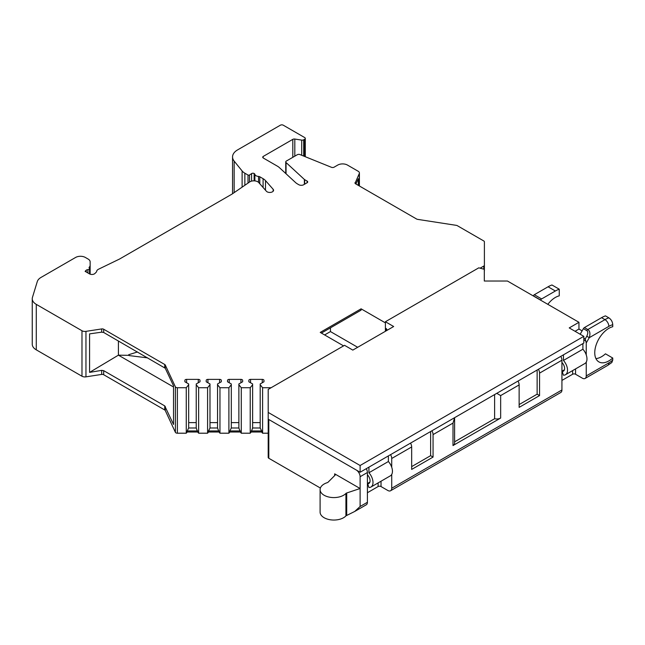 <?xml version="1.0" encoding="UTF-8"?>
<svg xmlns="http://www.w3.org/2000/svg" width="645" height="645" viewBox="0 0 645 645"><rect width="100%" height="100%" fill="white"/><g stroke="black" fill="none" stroke-linecap="round" stroke-linejoin="round"><path stroke-width="0.97" d="M268.199 433.206L262.596 433.206L261.636 432.013L251.187 432.013L250.22 433.206L241.278 433.206L240.319 432.013L229.862 432.013L228.902 433.206L219.961 433.206L218.994 432.013L208.545 432.013L207.585 433.206L198.636 433.206L197.676 432.013L187.227 432.013L186.26 433.206L177.383 433.206A2.064 1.193 180 0 1 175.392 432.327L165.265 410.502A2.064 1.193 0 0 0 164.725 409.97L103.684 374.729A2.064 1.193 0 0 0 101.692 374.414L85.962 376.849A4.128 2.378 180 0 1 81.98 376.237L36.281 349.848A13.755 7.942 0 0 1 32.25 344.236L32.25 298.748A13.755 7.942 0 0 1 32.46 297.369L37.273 281.615A13.755 7.942 0 0 1 41.087 277.382L75.618 257.444A6.877 3.967 0 0 1 85.342 257.444L88.131 259.056A6.877 3.967 0 0 1 90.147 261.862L90.147 274.181L90.147 261.862M292.806 157.324L292.806 139.352L263.128 156.485A2.064 1.193 0 0 1 263.031 156.59A2.064 1.193 0 0 0 262.733 157.211A2.064 1.193 0 0 0 263.337 158.049L277.439 166.192A13.755 7.942 0 0 1 279.374 167.603L295.539 182.535A13.755 7.942 0 0 0 297.474 183.938L298.837 184.728A3.443 1.983 0 0 0 303.698 184.728L307.101 182.761L307.101 181.076A2.064 1.193 180 0 1 307.705 181.914A2.064 1.193 180 0 1 307.101 182.761M359.273 185.921L359.273 173.57A4.128 2.378 0 0 0 359.41 172.957A4.128 2.378 0 0 0 358.201 171.272L347.47 165.072A6.877 3.967 0 0 0 337.738 165.072L334.102 167.176A2.064 1.193 180 0 1 331.457 167.305L299.973 154.574A2.064 1.193 0 0 0 297.329 154.711L286.34 161.056A2.064 1.193 0 0 0 285.735 161.895A2.064 1.193 0 0 0 286.049 162.532L304.367 179.455A2.064 1.193 0 0 0 304.658 179.665L307.101 181.076M359.273 173.57L355.056 183.269M480.114 268.183L483.79 266.054A2.064 1.193 0 0 0 484.395 265.216L484.395 241.811A2.064 1.193 0 0 0 483.79 240.972L457.281 225.661A2.064 1.193 0 0 0 456.354 225.355L417.565 219.356A2.064 1.193 180 0 1 416.638 219.042L355.589 183.801A2.064 1.193 180 0 1 354.984 182.962A2.064 1.193 180 0 1 355.056 182.648M385.396 331.288L385.396 322.863L361.087 308.826L361.087 310.156L321.387 333.078M343.575 345.889L320.234 332.409L361.087 308.826M271.118 387.726L262.596 387.726L260.193 384.743L260.193 383.952L263.974 381.767L263.974 380.373A1.717 0.992 0 0 0 262.257 379.381L250.566 379.381A1.717 0.992 0 0 0 248.841 380.373L248.841 381.767L252.63 383.952L252.63 384.743L250.22 387.726L241.278 387.726L238.876 384.743L238.876 383.952L242.657 381.767L242.657 380.373A1.717 0.992 0 0 0 240.932 379.381L229.241 379.381A1.717 0.992 0 0 0 227.524 380.373L227.524 381.767L231.305 383.952L231.305 384.743L228.902 387.726L219.961 387.726L217.55 384.743L217.55 383.952L221.332 381.767L221.332 380.373A1.717 0.992 0 0 0 219.614 379.381L207.924 379.381A1.717 0.992 0 0 0 206.207 380.373L206.207 381.767L209.988 383.952L209.988 384.743L207.585 387.726L198.636 387.726L196.233 384.743L196.233 383.952L200.015 381.767L200.015 380.373A1.717 0.992 0 0 0 198.297 379.381L186.607 379.381A1.717 0.992 0 0 0 184.881 380.373L184.881 381.767L188.671 383.952L188.671 384.743L186.26 387.726L177.383 387.726A2.064 1.193 0 0 1 175.392 386.839L165.265 365.022L165.265 368.255L103.684 332.481L101.692 332.159L89.582 333.876L89.582 372.391L118.414 355.161L173.529 386.984M32.25 298.748A13.755 7.942 0 0 0 36.281 304.359L81.98 330.748A4.128 2.378 0 0 0 85.962 331.361L101.692 328.934A2.064 1.193 180 0 1 103.684 329.24L164.725 364.481A2.064 1.193 180 0 1 165.265 365.022M254.275 180.858L254.275 173.602A2.064 1.193 180 0 1 254.872 174.319A4.128 2.378 0 0 0 258.54 176.432A2.064 1.193 180 0 1 259.782 176.778L263.087 178.689A13.069 7.546 0 0 1 265.498 180.6L273.149 189.275A3.781 2.185 0 0 1 273.569 190.267A3.781 2.185 0 0 1 270.666 192.387A3.781 2.185 0 0 1 266.409 191.259L258.758 182.583A5.499 3.177 0 0 0 249.639 181.979L232.232 193.96A6.877 3.967 0 0 1 231.829 194.209L119.768 258.911A6.877 3.967 0 0 1 119.325 259.145L98.588 269.191A5.499 3.177 0 0 0 96.621 271.505A2.064 1.193 0 0 1 96.347 272.061L94.928 273.48A3.443 1.983 180 0 1 89.518 273.891L85.1 271.343L86.188 270.255A2.064 1.193 180 0 1 87.865 269.666A1.717 0.992 0 0 0 89.494 268.675A1.717 0.992 0 0 0 89.3 268.223A2.064 1.193 180 0 1 89.075 267.683A2.064 1.193 180 0 1 89.324 267.119A6.877 3.967 0 0 0 90.147 265.232M254.275 173.602L254.13 173.513A1.717 0.992 0 0 0 251.598 173.578L249.534 174.997L249.534 182.051M304.674 156.477L304.674 139.239A2.064 1.193 0 0 0 305.279 138.401A2.064 1.193 0 0 0 304.674 137.554L283.276 125.203A2.064 1.193 0 0 0 280.357 125.203L237.586 149.898A17.197 9.925 0 0 0 232.555 156.912A17.197 9.925 0 0 0 234.159 161.105L242.117 170.957A13.755 7.942 0 0 0 244.858 173.215L248.019 175.037A1.032 0.597 0 0 0 249.534 174.997M304.674 139.239L303.698 139.804L303.698 156.082M292.806 139.352A2.064 1.193 180 0 1 294.805 139.046L301.707 140.11A2.064 1.193 0 0 0 303.698 139.804M263.128 157.912L263.128 156.485M165.265 368.255L173.529 385.831L173.529 424.475L164.725 405.899L103.684 370.657L101.692 370.359L89.582 372.391M129.008 355.331L118.414 355.161L118.414 340.979M147.705 357.894L129.137 355.58L128.694 354.718L137.458 351.976M241.278 387.726L241.278 433.206M250.22 433.206L250.22 387.726M219.961 387.726L219.961 433.206M228.902 433.206L228.902 387.726M198.636 387.726L198.636 433.206M207.585 433.206L207.585 387.726M186.26 433.206L186.26 387.726M262.596 387.726L262.596 433.206M238.876 384.743L238.876 427.982L240.319 432.013M240.319 430.949L229.862 430.949L229.862 432.013M231.305 384.743L231.305 427.982L229.862 430.949M238.876 427.982L231.305 427.982M238.876 422.62L231.305 422.62M227.524 380.373L227.524 381.767M242.657 380.373L242.657 381.767M252.63 384.743L252.63 427.982L251.187 432.013M260.193 384.743L260.193 427.982L261.636 430.949L251.187 430.949M260.193 427.982L252.63 427.982M261.636 430.949L261.636 432.013M260.193 422.62L252.63 422.62M248.841 380.373L248.841 381.767M263.974 380.373L263.974 381.767M217.55 384.743L217.55 427.982L218.994 432.013M218.994 430.949L208.545 430.949L208.545 432.013M209.988 384.743L209.988 427.982L208.545 430.949M217.55 427.982L209.988 427.982M217.55 422.62L209.988 422.62M206.207 380.373L206.207 381.767M221.332 380.373L221.332 381.767M196.233 384.743L196.233 427.982L197.676 432.013M197.676 430.949L187.227 430.949L187.227 432.013M188.671 384.743L188.671 427.982L187.227 430.949M196.233 427.982L188.671 427.982M196.233 422.62L188.671 422.62M184.881 380.373L184.881 381.767M200.015 380.373L200.015 381.767M324.612 334.94L330.45 331.57L330.45 327.845M357.677 347.292L330.45 331.57M355.911 183.986L358.298 178.73L358.298 185.365M484.395 265.216L484.395 270.827A2.064 1.193 180 0 1 484.314 271.166M582.113 330.869L578.952 329.039L575.058 331.288M360.112 472.237L360.112 465.497L583.814 336.343L583.814 343.075L360.112 472.237L268.199 419.169L268.199 457.418A2.064 1.193 180 0 0 268.804 458.264L268.804 419.516L356.217 469.987A5.499 3.177 -120 0 1 360.112 476.728L360.112 506.486L367.408 502.278A5.499 3.177 60 0 1 366.263 504.793L354.718 511.461L360.112 506.486M578.952 329.039L578.952 322.298L507.462 281.026L484.314 281.026L484.314 269.312L478.784 267.828L385.396 321.742L385.396 328.482L386.855 329.321A2.064 1.193 0 0 1 386.25 328.482M484.314 276.81L484.314 279.825A13.755 7.942 180 0 0 484.476 281.026M519.136 404.568L537.132 394.184L539.559 395.587L539.559 373.124A5.499 3.177 -120 0 0 538.422 369.287M560.787 356.371A5.499 3.177 60 0 1 561.932 360.208L561.932 389.967A5.499 3.177 60 0 1 560.787 392.491L390.58 490.756A5.499 3.177 -120 0 0 391.725 488.241L391.725 474.438M585.394 352.888A5.16 2.975 -120 0 0 584.378 351.13M612.75 360.063A22.349 12.908 -60 0 1 608.856 362.877A5.499 3.177 -120 0 1 607.719 365.392L611.839 362.506L612.75 360.063L612.75 358.031A19.947 11.513 -60 0 1 598.891 361.893A19.947 11.513 -60 0 1 596.706 343.374A19.947 11.513 -60 0 1 612.75 326.725L612.75 324.693C612.524 321.766 611.234 319.485 608.856 317.84L605.453 315.873A27.856 16.085 120 0 0 601.567 317.671L584.418 327.571L587.821 329.531C589.973 330.909 590.465 333.618 589.28 337.674L586.249 342.938L585.217 338.972L583.814 338.165M586.249 342.938L586.249 354.919M586.249 362.127L586.249 375.93A5.499 3.177 -120 0 1 585.104 378.446A5.499 3.177 -120 0 1 582.354 378.18L575.55 374.245A2.064 1.193 0 0 0 572.631 374.245L561.932 380.421M268.804 458.264L320.38 488.039M320.097 489.644L320.097 512.106A13.755 7.942 0 0 0 330.45 519.797A13.755 7.942 0 0 0 345.922 515.911L345.922 493.449A2.064 1.193 180 0 1 346.704 492.99L360.112 488.515L334.674 473.833A2.064 1.193 180 0 1 335.279 474.68A2.064 1.193 180 0 1 335.005 475.268L328.055 482.226A2.064 1.193 180 0 1 327.257 482.67A13.755 7.942 0 0 0 320.097 489.644A13.755 7.942 0 0 0 330.45 497.335A13.755 7.942 0 0 0 345.922 493.449M354.718 511.461L346.704 515.452A2.064 1.193 0 0 0 345.922 515.911M390.58 490.756A5.499 3.177 -120 0 1 387.83 490.482L381.026 486.556A2.064 1.193 0 0 0 378.107 486.556L367.408 492.732M391.725 467.222L391.725 458.474A5.499 3.177 -120 0 0 390.58 454.644M389.854 463.441A5.16 2.975 60 0 1 390.862 465.19M366.263 468.681A5.499 3.177 60 0 1 367.408 472.511L367.408 502.278M539.559 395.587L519.136 407.374L519.136 384.912L500.657 395.587L496.763 393.337M500.657 395.587L500.657 418.049L453 445.558A5.499 3.177 180 0 0 454.604 443.317L454.604 417.678L453 423.096L433.061 434.609L433.061 457.071L411.663 469.423L411.663 446.961A5.499 3.177 60 0 0 410.518 443.131M517.991 381.082A5.499 3.177 60 0 1 519.136 384.912M433.061 434.609A5.499 3.177 -120 0 0 431.916 430.779M537.132 394.184L537.132 370.036M494.618 394.579L494.618 418.726L454.604 441.825M433.061 457.071L430.626 455.668L430.626 431.521M430.626 455.668L411.663 466.617M500.657 418.049A5.499 3.177 180 0 1 494.618 418.726M595.932 358.596A19.947 11.513 120 0 0 605.453 353.823L612.75 358.031M533.238 295.91L533.294 295.805A2.064 1.193 -60 0 1 534.326 294.717L548.073 286.783A27.856 16.085 120 0 1 551.959 284.985L559.255 289.202L559.255 295.837A19.947 11.513 -60 0 0 547.823 304.335M559.255 289.202A27.856 16.085 120 0 0 555.361 291L541.623 298.933A2.064 1.193 120 0 0 540.591 300.022L540.534 300.119M580.169 334.239L583.386 328.66A2.064 1.193 -60 0 1 584.418 327.571M587.821 329.539A2.064 1.193 120 0 0 586.789 330.627C588.119 331.49 588.119 333.36 586.789 336.239L585.217 338.972M388.379 455.91L388.379 461.522A9.973 5.757 60 0 1 390.386 475.816L370.931 487.048A9.973 5.757 60 0 1 368.924 487.507L367.69 483.742A5.845 3.378 -120 0 0 368.867 483.476A5.845 3.378 -120 0 0 367.408 474.785M368.924 467.141L368.924 472.753A9.973 5.757 60 0 1 370.931 487.048M388.379 461.522L368.924 472.753M369.69 482.589L367.69 483.742M578.952 322.298L569.229 327.918L583.814 336.343M582.903 343.608L582.903 349.211A9.973 5.757 60 0 1 584.91 363.506L565.455 374.737A9.973 5.757 60 0 1 563.448 375.205L562.222 371.439A5.845 3.378 -120 0 0 563.391 371.165A5.845 3.378 -120 0 0 561.932 362.482M582.903 349.211L563.448 360.442A9.973 5.757 60 0 1 565.455 374.737M563.448 354.839L563.448 360.442M564.214 370.286L562.222 371.439M268.199 419.169L268.199 412.429L360.112 465.497M385.396 321.742L393.668 326.515L352.815 350.098L344.551 345.325L268.199 389.403L268.199 412.429M263.031 157.832L263.031 156.59M86.188 270.255L86.188 271.972M87.865 269.666L87.865 272.94M89.324 268.247L89.324 267.119M273.149 189.275L273.149 191.259M265.498 180.6L265.498 190.219M263.087 178.689L263.087 187.493M254.13 173.513L254.13 180.85M259.782 183.744L259.782 176.778M254.872 174.319L254.872 180.898M258.54 176.432L258.54 182.358M251.598 173.578L251.598 181.124M248.019 175.037L248.019 183.099M244.858 173.215L244.858 185.268M242.117 170.957L242.117 187.155M234.159 161.105L234.159 192.629M301.707 140.11L301.707 155.276M294.805 139.046L294.805 156.171M36.281 304.359L36.281 349.848M81.98 330.748L81.98 376.237M85.962 331.361L85.962 376.849M101.692 328.934L101.692 332.159M101.692 370.359L101.692 374.414M103.684 329.24L103.684 332.481M103.684 370.657L103.684 374.729M164.725 405.899L164.725 409.97M164.725 364.481L164.725 367.723M175.392 432.327L175.392 386.839M165.265 406.439L165.265 410.502M177.383 433.206L177.383 387.726M229.241 379.381L229.241 382.759M240.932 379.381L240.932 382.759M250.566 379.381L250.566 382.759M262.257 379.381L262.257 382.759M207.924 379.381L207.924 382.759M219.614 379.381L219.614 382.759M186.607 379.381L186.607 382.759M198.297 379.381L198.297 382.759M483.79 266.054L483.79 269.175M286.049 162.532L286.049 173.771M304.367 179.455L304.367 184.341M304.658 179.665L304.658 184.172M539.559 373.124L561.932 360.208M575.55 368.916L575.55 374.245M583.814 339.851L585.821 341.003M572.631 370.601L572.631 374.245M561.932 389.967L391.725 488.241M381.026 481.218L381.026 486.556M378.107 482.903L378.107 486.556M346.704 515.282L346.704 492.99M367.408 472.511L360.112 476.728M391.725 458.474L411.663 446.961M453 445.558L453 423.096M608.856 362.877L586.249 375.93M612.75 324.693A22.349 12.908 120 0 0 608.856 326.37L589.28 337.674L586.789 336.239M334.674 473.833L334.674 475.599M386.855 330.442L386.855 329.321M548.073 286.783L555.361 291M601.567 317.671L604.97 319.638L587.821 329.531M608.856 317.84A27.856 16.085 120 0 0 604.97 319.638A5.499 3.177 -120 0 1 608.856 326.37M533.294 295.805L540.591 300.022M534.326 294.717L541.623 298.933M583.386 328.66L586.789 330.627M89.494 273.875L89.494 268.675M232.555 193.734L232.555 156.912M305.279 156.719L305.279 138.401M359.41 186.01L359.41 172.957M285.735 161.895L285.735 173.481M564.423 369.779L561.932 371.214M367.408 483.524L369.899 482.081M386.25 330.796L386.25 328.974M607.719 365.392L585.104 378.446"/></g></svg>
